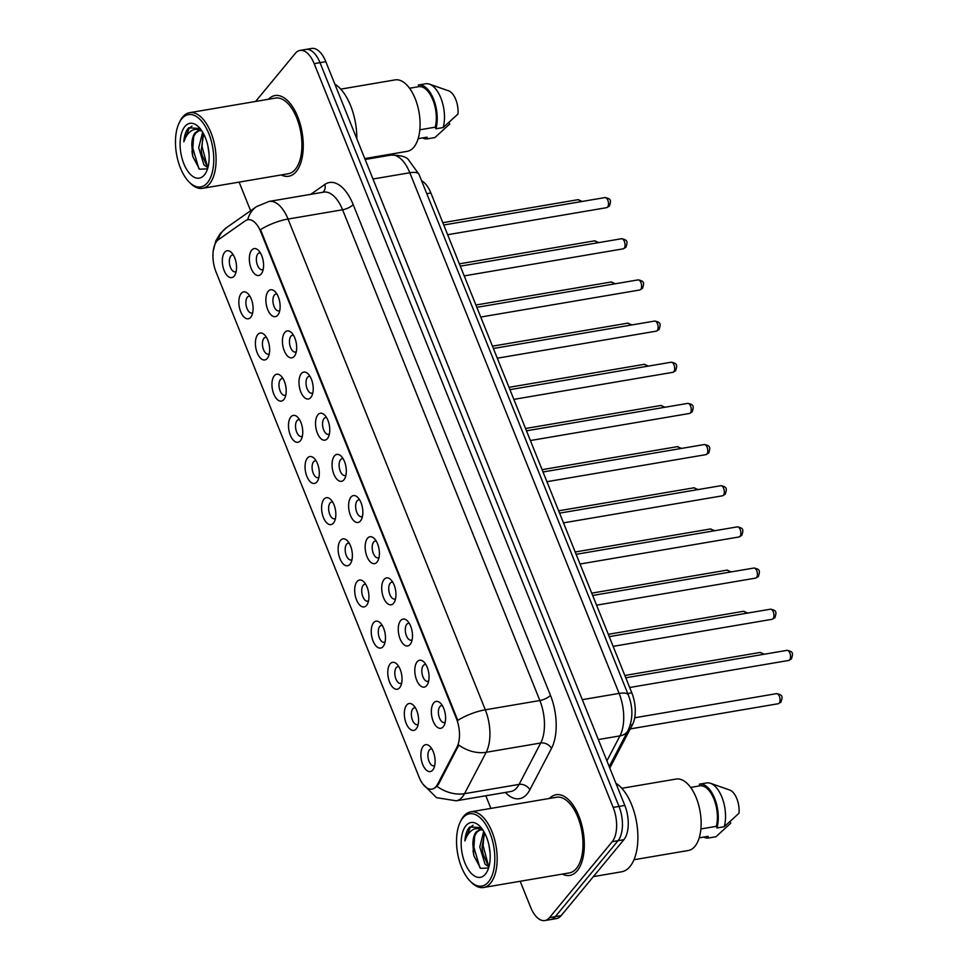 <?xml version="1.0" encoding="UTF-8"?>
<svg xmlns="http://www.w3.org/2000/svg" width="969" height="969" viewBox="0 0 969 969"><rect width="100%" height="100%" fill="white"/><g stroke="black" fill="none" stroke-linecap="round" stroke-linejoin="round"><path stroke-width="1.45" d="M417.142 661.791A13.639 6.844 80.3 0 1 423.974 662.057A13.639 6.844 80.3 0 1 427.704 683.981A13.639 6.844 80.3 0 1 426.699 685.567A13.639 6.844 80.3 0 1 416.646 680.081A13.639 6.844 80.3 0 1 417.142 661.791M425.9 664.601A8.527 4.276 -99.7 0 0 424.858 664.528A8.527 4.276 -99.7 0 0 423.308 665.509A8.527 4.276 -99.7 0 0 422.448 675.345A8.527 4.276 -99.7 0 0 427.717 681.34A8.527 4.276 -99.7 0 0 428.673 680.941M400.597 620.632A13.639 6.844 80.3 0 1 407.428 620.899A13.639 6.844 80.3 0 1 411.147 642.81A13.639 6.844 80.3 0 1 410.153 644.409A13.639 6.844 80.3 0 1 400.1 638.91A13.639 6.844 80.3 0 1 400.597 620.632M409.342 623.442A8.527 4.276 -99.7 0 0 408.312 623.37A8.527 4.276 -99.7 0 0 406.75 624.351A8.527 4.276 -99.7 0 0 405.902 634.186A8.527 4.276 -99.7 0 0 411.171 640.182A8.527 4.276 -99.7 0 0 412.128 639.782M384.051 579.474A13.639 6.844 80.3 0 1 390.87 579.728A13.639 6.844 80.3 0 1 394.601 601.652A13.639 6.844 80.3 0 1 393.608 603.251A13.639 6.844 80.3 0 1 383.554 597.752A13.639 6.844 80.3 0 1 384.051 579.474M392.796 582.272A8.527 4.276 -99.7 0 0 391.767 582.212A8.527 4.276 -99.7 0 0 390.204 583.181A8.527 4.276 -99.7 0 0 389.356 593.028A8.527 4.276 -99.7 0 0 394.625 599.024A8.527 4.276 -99.7 0 0 395.582 598.612M367.505 538.304A13.639 6.844 80.3 0 1 374.325 538.57A13.639 6.844 80.3 0 1 378.055 560.494A13.639 6.844 80.3 0 1 377.062 562.081A13.639 6.844 80.3 0 1 366.997 556.594A13.639 6.844 80.3 0 1 367.505 538.304M376.251 541.114A8.527 4.276 -99.7 0 0 375.221 541.041A8.527 4.276 -99.7 0 0 373.659 542.022A8.527 4.276 -99.7 0 0 372.811 551.858A8.527 4.276 -99.7 0 0 378.08 557.853A8.527 4.276 -99.7 0 0 379.036 557.454M350.96 497.145A13.639 6.844 80.3 0 1 357.779 497.412A13.639 6.844 80.3 0 1 361.51 519.323A13.639 6.844 80.3 0 1 360.516 520.922A13.639 6.844 80.3 0 1 350.451 515.423A13.639 6.844 80.3 0 1 350.96 497.145M359.705 499.956A8.527 4.276 -99.7 0 0 358.675 499.883A8.527 4.276 -99.7 0 0 357.113 500.864A8.527 4.276 -99.7 0 0 356.265 510.699A8.527 4.276 -99.7 0 0 361.534 516.695A8.527 4.276 -99.7 0 0 362.491 516.295M334.414 455.987A13.639 6.844 80.3 0 1 341.233 456.242A13.639 6.844 80.3 0 1 344.964 478.165A13.639 6.844 80.3 0 1 343.971 479.764A13.639 6.844 80.3 0 1 333.905 474.265A13.639 6.844 80.3 0 1 334.414 455.987M343.159 458.785A8.527 4.276 -99.7 0 0 342.118 458.725A8.527 4.276 -99.7 0 0 340.567 459.694A8.527 4.276 -99.7 0 0 339.719 469.541A8.527 4.276 -99.7 0 0 344.988 475.537A8.527 4.276 -99.7 0 0 345.933 475.125M317.868 414.817A13.639 6.844 80.3 0 1 324.688 415.083A13.639 6.844 80.3 0 1 328.418 437.007A13.639 6.844 80.3 0 1 327.425 438.594A13.639 6.844 80.3 0 1 317.36 433.107A13.639 6.844 80.3 0 1 317.868 414.817M326.614 417.627A8.527 4.276 -99.7 0 0 325.572 417.554A8.527 4.276 -99.7 0 0 324.021 418.535A8.527 4.276 -99.7 0 0 323.174 428.371A8.527 4.276 -99.7 0 0 328.43 434.366A8.527 4.276 -99.7 0 0 329.387 433.967M301.311 373.659A13.639 6.844 80.3 0 1 308.142 373.925A13.639 6.844 80.3 0 1 311.873 395.837A13.639 6.844 80.3 0 1 310.879 397.435A13.639 6.844 80.3 0 1 300.814 391.936A13.639 6.844 80.3 0 1 301.311 373.659M310.068 376.469A8.527 4.276 -99.7 0 0 309.026 376.396A8.527 4.276 -99.7 0 0 307.476 377.377A8.527 4.276 -99.7 0 0 306.616 387.212A8.527 4.276 -99.7 0 0 311.885 393.208A8.527 4.276 -99.7 0 0 312.842 392.808M284.765 332.5A13.639 6.844 80.3 0 1 291.596 332.755A13.639 6.844 80.3 0 1 295.327 354.678A13.639 6.844 80.3 0 1 294.322 356.277A13.639 6.844 80.3 0 1 284.268 350.778A13.639 6.844 80.3 0 1 284.765 332.5M293.522 335.298A8.527 4.276 -99.7 0 0 292.481 335.238A8.527 4.276 -99.7 0 0 290.93 336.207A8.527 4.276 -99.7 0 0 290.07 346.054A8.527 4.276 -99.7 0 0 295.339 352.05A8.527 4.276 -99.7 0 0 296.296 351.638M268.219 291.33A13.639 6.844 80.3 0 1 275.051 291.596A13.639 6.844 80.3 0 1 278.781 313.52A13.639 6.844 80.3 0 1 277.776 315.107A13.639 6.844 80.3 0 1 267.723 309.62A13.639 6.844 80.3 0 1 268.219 291.33M276.964 294.14A8.527 4.276 -99.7 0 0 275.935 294.067A8.527 4.276 -99.7 0 0 274.372 295.048A8.527 4.276 -99.7 0 0 273.524 304.884A8.527 4.276 -99.7 0 0 278.793 310.892A8.527 4.276 -99.7 0 0 279.75 310.48M251.674 250.172A13.639 6.844 80.3 0 1 258.505 250.438A13.639 6.844 80.3 0 1 262.224 272.35A13.639 6.844 80.3 0 1 261.23 273.948A13.639 6.844 80.3 0 1 251.177 268.449A13.639 6.844 80.3 0 1 251.674 250.172M260.419 252.982A8.527 4.276 -99.7 0 0 259.389 252.909A8.527 4.276 -99.7 0 0 257.827 253.89A8.527 4.276 -99.7 0 0 256.979 263.725A8.527 4.276 -99.7 0 0 262.248 269.721A8.527 4.276 -99.7 0 0 263.205 269.321M433.688 702.961A13.639 6.844 80.3 0 1 440.52 703.215A13.639 6.844 80.3 0 1 444.25 725.139A13.639 6.844 80.3 0 1 443.257 726.738A13.639 6.844 80.3 0 1 433.191 721.239A13.639 6.844 80.3 0 1 433.688 702.961M442.445 705.759A8.527 4.276 -99.7 0 0 441.404 705.698A8.527 4.276 -99.7 0 0 439.853 706.667A8.527 4.276 -99.7 0 0 438.993 716.515A8.527 4.276 -99.7 0 0 444.262 722.511A8.527 4.276 -99.7 0 0 445.219 722.099M406.665 705.081A13.639 6.844 80.3 0 1 413.497 705.335A13.639 6.844 80.3 0 1 417.227 727.259A13.639 6.844 80.3 0 1 416.222 728.858A13.639 6.844 80.3 0 1 406.168 723.359A13.639 6.844 80.3 0 1 406.665 705.081M415.422 707.879A8.527 4.276 -99.7 0 0 414.381 707.818A8.527 4.276 -99.7 0 0 412.83 708.787A8.527 4.276 -99.7 0 0 411.97 718.635A8.527 4.276 -99.7 0 0 417.239 724.63A8.527 4.276 -99.7 0 0 418.196 724.218M390.119 663.91A13.639 6.844 80.3 0 1 396.951 664.177A13.639 6.844 80.3 0 1 400.681 686.1A13.639 6.844 80.3 0 1 399.676 687.687A13.639 6.844 80.3 0 1 389.623 682.2A13.639 6.844 80.3 0 1 390.119 663.91M398.865 666.72A8.527 4.276 -99.7 0 0 397.835 666.66A8.527 4.276 -99.7 0 0 396.273 667.629A8.527 4.276 -99.7 0 0 395.425 677.464A8.527 4.276 -99.7 0 0 400.694 683.472A8.527 4.276 -99.7 0 0 401.651 683.06M373.574 622.752A13.639 6.844 80.3 0 1 380.405 623.019A13.639 6.844 80.3 0 1 384.124 644.93A13.639 6.844 80.3 0 1 383.13 646.529A13.639 6.844 80.3 0 1 373.077 641.03A13.639 6.844 80.3 0 1 373.574 622.752M382.319 625.562A8.527 4.276 -99.7 0 0 381.289 625.489A8.527 4.276 -99.7 0 0 379.727 626.471A8.527 4.276 -99.7 0 0 378.879 636.306A8.527 4.276 -99.7 0 0 384.148 642.302A8.527 4.276 -99.7 0 0 385.105 641.902M357.028 581.594A13.639 6.844 80.3 0 1 363.847 581.848A13.639 6.844 80.3 0 1 367.578 603.772A13.639 6.844 80.3 0 1 366.585 605.371A13.639 6.844 80.3 0 1 356.519 599.872A13.639 6.844 80.3 0 1 357.028 581.594M365.773 584.392A8.527 4.276 -99.7 0 0 364.744 584.331A8.527 4.276 -99.7 0 0 363.181 585.3A8.527 4.276 -99.7 0 0 362.333 595.148A8.527 4.276 -99.7 0 0 367.602 601.143A8.527 4.276 -99.7 0 0 368.559 600.732M340.482 540.423A13.639 6.844 80.3 0 1 347.302 540.69A13.639 6.844 80.3 0 1 351.032 562.614A13.639 6.844 80.3 0 1 350.039 564.2A13.639 6.844 80.3 0 1 339.974 558.713A13.639 6.844 80.3 0 1 340.482 540.423M349.228 543.234A8.527 4.276 -99.7 0 0 348.198 543.173A8.527 4.276 -99.7 0 0 346.636 544.142A8.527 4.276 -99.7 0 0 345.788 553.977A8.527 4.276 -99.7 0 0 351.057 559.985A8.527 4.276 -99.7 0 0 352.013 559.573M323.937 499.265A13.639 6.844 80.3 0 1 330.756 499.532A13.639 6.844 80.3 0 1 334.487 521.443A13.639 6.844 80.3 0 1 333.493 523.042A13.639 6.844 80.3 0 1 323.428 517.543A13.639 6.844 80.3 0 1 323.937 499.265M332.682 502.075A8.527 4.276 -99.7 0 0 331.64 502.003A8.527 4.276 -99.7 0 0 330.09 502.984A8.527 4.276 -99.7 0 0 329.242 512.819A8.527 4.276 -99.7 0 0 334.511 518.815A8.527 4.276 -99.7 0 0 335.456 518.415M307.391 458.107A13.639 6.844 80.3 0 1 314.21 458.361A13.639 6.844 80.3 0 1 317.941 480.285A13.639 6.844 80.3 0 1 316.948 481.884A13.639 6.844 80.3 0 1 306.882 476.385A13.639 6.844 80.3 0 1 307.391 458.107M316.136 460.905A8.527 4.276 -99.7 0 0 315.095 460.844A8.527 4.276 -99.7 0 0 313.544 461.813A8.527 4.276 -99.7 0 0 312.696 471.661A8.527 4.276 -99.7 0 0 317.965 477.656A8.527 4.276 -99.7 0 0 318.91 477.245M290.845 416.936A13.639 6.844 80.3 0 1 297.665 417.203A13.639 6.844 80.3 0 1 301.395 439.127A13.639 6.844 80.3 0 1 300.402 440.713A13.639 6.844 80.3 0 1 290.337 435.226A13.639 6.844 80.3 0 1 290.845 416.936M299.591 419.747A8.527 4.276 -99.7 0 0 298.549 419.686A8.527 4.276 -99.7 0 0 296.998 420.655A8.527 4.276 -99.7 0 0 296.139 430.49A8.527 4.276 -99.7 0 0 301.407 436.498A8.527 4.276 -99.7 0 0 302.364 436.086M274.288 375.778A13.639 6.844 80.3 0 1 281.119 376.045A13.639 6.844 80.3 0 1 284.85 397.956A13.639 6.844 80.3 0 1 283.844 399.555A13.639 6.844 80.3 0 1 273.791 394.056A13.639 6.844 80.3 0 1 274.288 375.778M283.045 378.588A8.527 4.276 -99.7 0 0 282.003 378.516A8.527 4.276 -99.7 0 0 280.453 379.497A8.527 4.276 -99.7 0 0 279.593 389.332A8.527 4.276 -99.7 0 0 284.862 395.328A8.527 4.276 -99.7 0 0 285.819 394.928M257.742 334.62A13.639 6.844 80.3 0 1 264.573 334.874A13.639 6.844 80.3 0 1 268.304 356.798A13.639 6.844 80.3 0 1 267.299 358.397A13.639 6.844 80.3 0 1 257.245 352.898A13.639 6.844 80.3 0 1 257.742 334.62M266.499 337.43A8.527 4.276 -99.7 0 0 265.458 337.357A8.527 4.276 -99.7 0 0 263.895 338.326A8.527 4.276 -99.7 0 0 263.047 348.174A8.527 4.276 -99.7 0 0 268.316 354.169A8.527 4.276 -99.7 0 0 269.273 353.758M241.196 293.45A13.639 6.844 80.3 0 1 248.028 293.716A13.639 6.844 80.3 0 1 251.746 315.64A13.639 6.844 80.3 0 1 250.753 317.226A13.639 6.844 80.3 0 1 240.7 311.739A13.639 6.844 80.3 0 1 241.196 293.45M249.941 296.26A8.527 4.276 -99.7 0 0 248.912 296.199A8.527 4.276 -99.7 0 0 247.349 297.168A8.527 4.276 -99.7 0 0 246.501 307.003A8.527 4.276 -99.7 0 0 251.77 313.011A8.527 4.276 -99.7 0 0 252.727 312.599M224.651 252.291A13.639 6.844 80.3 0 1 231.47 252.558A13.639 6.844 80.3 0 1 235.201 274.469A13.639 6.844 80.3 0 1 234.207 276.068A13.639 6.844 80.3 0 1 224.154 270.569A13.639 6.844 80.3 0 1 224.651 252.291M233.396 255.101A8.527 4.276 -99.7 0 0 232.366 255.029A8.527 4.276 -99.7 0 0 230.804 256.01A8.527 4.276 -99.7 0 0 229.956 265.845A8.527 4.276 -99.7 0 0 235.225 271.841A8.527 4.276 -99.7 0 0 236.182 271.441M423.211 746.239A13.639 6.844 80.3 0 1 430.042 746.505A13.639 6.844 80.3 0 1 433.773 768.417A13.639 6.844 80.3 0 1 432.78 770.016A13.639 6.844 80.3 0 1 422.714 764.517A13.639 6.844 80.3 0 1 423.211 746.239M431.968 749.049A8.527 4.276 -99.7 0 0 430.926 748.976A8.527 4.276 -99.7 0 0 429.376 749.958A8.527 4.276 -99.7 0 0 428.516 759.793A8.527 4.276 -99.7 0 0 433.785 765.789A8.527 4.276 -99.7 0 0 434.742 765.389M421.576 180.706A25.582 12.827 80.3 0 1 430.878 192.988L631.812 692.835A25.582 12.827 80.3 0 1 632.454 724.703L610.264 767.157A25.582 12.827 80.3 0 1 609.767 768.017M437.54 784.333A23.026 11.543 80.3 0 1 436.123 786.513A23.026 11.543 80.3 0 1 431.92 789.154A23.026 11.543 80.3 0 1 419.141 777.247L216.039 271.998A23.026 11.543 80.3 0 1 218.558 239.585L245.351 220.775A23.026 11.543 80.3 0 1 247.882 219.709A23.026 11.543 80.3 0 1 260.661 231.615L456.387 718.514A23.026 11.543 80.3 0 1 456.968 747.184L437.54 784.333L438.594 784.151L435.299 787.785M577.282 870.731A40.928 20.531 -99.7 0 0 581.376 823.517A40.928 20.531 -99.7 0 0 556.085 794.725A40.928 20.531 -99.7 0 0 549.471 798.444A40.928 20.531 -99.7 0 1 556.085 794.725A40.928 20.531 -99.7 0 1 581.376 823.517A40.928 20.531 -99.7 0 1 577.282 870.731A40.928 20.531 -99.7 0 1 569.808 875.419A40.928 20.531 -99.7 0 0 577.282 870.731M296.223 171.574A40.928 20.531 -99.7 0 0 300.305 124.359A40.928 20.531 -99.7 0 0 275.026 95.556A40.928 20.531 -99.7 0 0 268.413 99.274A40.928 20.531 -99.7 0 1 275.026 95.556A40.928 20.531 -99.7 0 1 300.305 124.359A40.928 20.531 -99.7 0 1 296.223 171.574A40.928 20.531 -99.7 0 1 288.75 176.261A40.928 20.531 -99.7 0 0 296.223 171.574M520.171 881.269L530.649 907.323A25.582 12.827 -99.7 0 0 544.844 920.55L556.472 918.576A25.582 12.827 -99.7 0 0 561.148 915.644L623.866 839.699A25.582 12.827 -99.7 0 0 624.811 805.421L325.826 61.677L320.012 62.67A25.582 12.827 -99.7 0 0 305.816 49.443A25.582 12.827 -99.7 0 1 320.012 62.67L618.997 806.414L320.012 62.67L314.186 63.663A25.582 12.827 -99.7 0 0 299.99 50.424A25.582 12.827 -99.7 0 0 295.327 53.356L255.598 101.454M623.866 839.699L618.052 840.692A25.582 12.827 -99.7 0 0 618.997 806.414A25.582 12.827 -99.7 0 1 618.052 840.692L555.322 916.626L618.052 840.692L612.226 841.686A25.582 12.827 -99.7 0 0 613.171 807.407L314.186 63.663M550.658 919.557A25.582 12.827 -99.7 0 0 555.322 916.626A25.582 12.827 -99.7 0 1 550.658 919.557M247.701 219.745A29.845 25.121 -125.1 0 1 256.506 206.615L269.116 201.419A34.109 17.103 80.3 0 1 288.035 219.055A29.845 10.259 -21.9 0 0 260.504 229.629L457.78 720.379A29.845 10.259 158.1 0 1 485.324 709.805A34.109 17.103 80.3 0 1 486.172 752.283A29.845 21.56 -152.4 0 1 458.785 745.052L438.594 784.151M562.347 874.099A40.928 20.531 -99.7 0 0 569.808 875.419A40.928 20.531 -99.7 0 1 562.347 874.099M281.276 174.929A40.928 20.531 -99.7 0 0 288.75 176.261A40.928 20.531 -99.7 0 1 281.276 174.929M239.113 182.111L250.62 210.745M485.808 795.779L490.883 808.412M544.844 920.55A25.582 12.827 -99.7 0 0 549.508 917.619L612.226 841.686M325.826 61.677A25.582 12.827 -99.7 0 0 311.63 48.45L299.99 50.424M462.831 817.969A36.665 18.387 -99.7 0 0 460.154 822.257A36.665 18.387 -99.7 0 0 470.183 881.16A36.665 18.387 -99.7 0 0 488.521 881.863A36.665 18.387 -99.7 0 0 489.866 832.734A36.665 18.387 -99.7 0 0 462.831 817.969M470.183 881.16L471.382 882.371A38.372 19.247 -99.7 0 0 483.567 887.495A38.372 19.247 -99.7 0 0 490.568 883.11A38.372 19.247 -99.7 0 0 494.408 838.839A38.372 19.247 -99.7 0 0 470.692 811.84A38.372 19.247 -99.7 0 0 463.691 816.237A38.372 19.247 -99.7 0 0 460.893 820.719L460.154 822.257M483.567 887.495L569.384 872.899A38.372 19.247 -99.7 0 0 576.385 868.503A38.372 19.247 -99.7 0 0 580.225 824.244A38.372 19.247 -99.7 0 0 556.509 797.245L470.692 811.84M593.391 876.606L621.577 871.809A46.052 23.099 -99.7 0 0 629.983 866.528A46.052 23.099 -99.7 0 0 636.633 822.62A46.052 23.099 -99.7 0 0 615.909 783.267M633.98 859.745L688.305 850.503A36.241 18.169 -99.7 0 0 694.918 846.361A36.241 18.169 -99.7 0 0 698.528 804.549A36.241 18.169 -99.7 0 0 676.144 779.052L621.819 788.294M482.853 830.106L479.716 829.682L476.203 831.886C473.986 834.709 472.884 838.912 472.884 844.508C473.356 838.754 474.883 834.479 477.475 831.668L480.588 829.609M490.084 853.204L489.006 845.404M488.909 866.916L484.984 864.033L479.776 846.979L483.701 831.305M489.248 865.559L487.298 863.645L483.131 854.283L482.283 849.377L482.077 846.579L484.657 833.025M481.145 827.659L469.723 826.993L469.141 827.635C466.719 830.651 465.314 835.084 464.902 840.935C466.646 835.629 469.262 831.923 472.739 829.803C475.646 828.095 478.904 828.156 482.501 829.985M485.421 874.147A27.798 13.941 -99.7 0 0 487.443 870.901A27.798 13.941 -99.7 0 0 479.849 826.23A27.798 13.941 -99.7 0 0 465.944 825.697A27.798 13.941 -99.7 0 0 464.914 862.955A27.798 13.941 -99.7 0 0 485.421 874.147M472.884 844.508L473.889 855.821L480.576 868.369L488.449 868.006M700.89 828.955L716.309 826.339A25.582 12.827 -99.7 0 0 713.947 799.074A25.582 12.827 -99.7 0 0 700.018 785.811L690.631 787.409M716.309 826.339L716.963 827.962L724.231 826.727L739.008 813.221A17.054 8.551 -99.7 0 0 729.718 790.026A17.054 8.551 -99.7 0 0 729.681 790.014M724.231 826.727A27.289 13.687 -99.7 0 0 710.507 783.303A27.289 13.687 -99.7 0 0 706.74 782.928A27.289 13.687 -99.7 0 0 706.643 782.952L699.557 784.151M716.963 827.962A27.289 13.687 -99.7 0 0 714.637 798.359A27.289 13.687 -99.7 0 0 699.461 784.163A27.289 13.687 -99.7 0 0 699.364 784.187L700.018 785.811M715.788 836.744A27.289 13.687 -99.7 0 0 715.885 836.731A27.289 13.687 -99.7 0 0 715.982 836.719L708.714 837.955L708.06 836.332L699.206 837.834M715.982 836.719L730.759 823.214L730.105 821.591M703.627 837.083A27.289 13.687 -99.7 0 0 708.618 837.967A27.289 13.687 -99.7 0 0 708.714 837.955M464.902 840.935L470.219 827.441L473.078 825.237M479.909 867.776L473.889 847.294L474.677 836.211M488.158 864.614L483.131 845.719L483.906 834.636M473.853 855.639L473.005 850.6M483.131 854.283L482.283 849.377M181.772 118.812A36.665 18.387 -99.7 0 0 179.095 123.087A36.665 18.387 -99.7 0 0 189.112 182.002A36.665 18.387 -99.7 0 0 207.463 182.705A36.665 18.387 -99.7 0 0 208.807 133.565A36.665 18.387 -99.7 0 0 181.772 118.812M189.112 182.002L190.312 183.202A38.372 19.247 -99.7 0 0 202.509 188.337A38.372 19.247 -99.7 0 0 209.51 183.94A38.372 19.247 -99.7 0 0 213.337 139.681A38.372 19.247 -99.7 0 0 189.633 112.683A38.372 19.247 -99.7 0 0 182.632 117.067A38.372 19.247 -99.7 0 0 179.822 121.561L179.095 123.087M202.509 188.337L288.326 173.742A38.372 19.247 -99.7 0 0 295.327 169.345A38.372 19.247 -99.7 0 0 299.155 125.074A38.372 19.247 -99.7 0 0 275.45 98.075L189.633 112.683M364.78 158.565L407.234 151.346A36.241 18.169 -99.7 0 0 413.848 147.191A36.241 18.169 -99.7 0 0 417.469 105.391A36.241 18.169 -99.7 0 0 395.086 79.894L340.761 89.136M201.782 130.948L198.657 130.512L195.132 132.717C192.928 135.539 191.826 139.754 191.826 145.338C192.298 139.584 193.824 135.309 196.404 132.511L199.529 130.452M209.025 154.035L207.947 146.234M207.838 167.758L203.926 164.875L198.706 147.809L202.642 132.135M208.19 166.402L206.227 164.476L202.073 155.113L201.225 150.207L203.599 133.855M200.086 128.502L188.652 127.823L188.083 128.465C185.66 131.493 184.243 135.926 183.844 141.777C185.588 136.472 188.204 132.753 191.68 130.633C194.587 128.925 197.846 128.986 201.443 130.827M204.35 174.977A27.798 13.941 -99.7 0 0 206.385 171.731A27.798 13.941 -99.7 0 0 198.778 127.06A27.798 13.941 -99.7 0 0 184.873 126.527A27.798 13.941 -99.7 0 0 183.856 163.785A27.798 13.941 -99.7 0 0 204.35 174.977M191.826 145.338L192.819 156.651L199.517 169.212L207.39 168.836M419.819 129.798L435.251 127.169A25.582 12.827 -99.7 0 0 432.877 99.916A25.582 12.827 -99.7 0 0 418.959 86.641L409.56 88.24M435.251 127.169L435.905 128.792L443.172 127.557L457.949 114.051A17.054 8.551 -99.7 0 0 448.659 90.868A17.054 8.551 -99.7 0 0 448.623 90.856L429.449 84.133A27.289 13.687 -99.7 0 0 425.67 83.77A27.289 13.687 -99.7 0 0 425.573 83.782L418.499 84.993M443.172 127.557A27.289 13.687 -99.7 0 0 429.449 84.133M435.905 128.792A27.289 13.687 -99.7 0 0 433.579 99.201A27.289 13.687 -99.7 0 0 418.402 85.006A27.289 13.687 -99.7 0 0 418.305 85.018L418.959 86.641M434.73 137.586A27.289 13.687 -99.7 0 0 434.827 137.562A27.289 13.687 -99.7 0 0 434.924 137.55L427.644 138.785L426.99 137.162L418.148 138.664M356.834 138.809A46.052 23.099 -99.7 0 0 334.838 84.109M434.924 137.55L449.701 124.044L449.047 122.433M422.569 137.913A27.289 13.687 -99.7 0 0 427.547 138.809A27.289 13.687 -99.7 0 0 427.644 138.785M183.844 141.777L189.161 128.283L192.019 126.079M198.839 168.618L192.831 148.124L193.618 137.053M207.1 165.445L202.073 146.561L202.848 135.478M192.783 156.481L191.947 151.443M202.073 155.113L201.225 150.207M609.477 767.291L610.264 767.157M260.661 231.615L261.376 231.494M456.387 718.514L457.102 718.392M456.968 747.184L458.022 747.002M630.262 725.078L632.454 724.703M627.73 693.538L631.812 692.835M426.796 193.679L430.878 192.988M310.758 194.333L324.809 184.473A42.636 21.379 80.3 0 1 353.152 204.544L550.44 695.294A42.636 21.379 80.3 0 1 551.506 748.395A8.527 6.153 27.6 0 0 540.714 743.005L486.172 752.283L464.526 793.684A34.109 17.103 80.3 0 1 462.419 796.906A34.109 17.103 80.3 0 1 456.193 800.806L510.736 791.528A34.109 17.103 -99.7 0 0 516.962 787.627A34.109 17.103 -99.7 0 0 519.081 784.393L540.714 743.005A34.109 17.103 -99.7 0 0 539.866 700.526L342.59 209.776A34.109 17.103 -99.7 0 0 323.658 192.141L269.116 201.419M437.007 786.344A29.845 21.56 -152.4 0 0 464.526 793.684L519.081 784.393A8.527 6.153 27.6 0 1 529.861 789.783A42.636 21.379 80.3 0 1 505.37 792.448M353.152 204.544A8.527 2.931 158.1 0 1 342.59 209.776L288.035 219.055L485.324 709.805L539.866 700.526A8.527 2.931 158.1 0 0 550.44 695.294M218.037 239.985A29.845 25.121 -125.1 0 1 226.649 227.57L256.506 206.615M551.506 748.395L529.861 789.783M549.508 917.619L561.148 915.644M613.171 807.407L624.811 805.421M322.98 192.262A8.527 7.171 54.9 0 0 324.809 184.473M606.897 760.883L619.966 735.883L598.333 739.565M628.336 695.027A17.054 5.862 158.1 0 0 619.118 693.404L409.814 172.748A34.109 17.103 -99.7 0 0 390.895 155.113C400.488 155.185 406.338 156.724 408.47 159.728L419.032 174.384L628.336 695.027C633.157 707.467 633.06 719.301 628.057 730.529A17.054 12.318 -152.4 0 1 619.966 735.883A34.109 17.103 -99.7 0 0 619.118 693.404L582.296 699.666M419.032 174.384A17.054 5.862 158.1 0 0 409.814 172.748L372.992 179.011M779.161 703.143A5.111 2.568 -99.7 0 0 779.682 697.244A5.111 2.568 -99.7 0 0 776.52 693.647C783.061 694.797 782.601 696.808 780.966 702.15L778.228 703.736A5.111 2.568 -99.7 0 0 779.161 703.143M786.998 650.356C793.538 651.519 793.078 653.53 791.443 658.859L788.705 660.446A5.111 2.568 -99.7 0 0 789.638 659.865A5.111 2.568 -99.7 0 0 790.159 653.954A5.111 2.568 -99.7 0 0 786.998 650.356L625.768 677.791M762.53 654.523A5.111 2.568 -99.7 0 0 759.975 652.476L764.347 654.208M745.985 613.365A5.111 2.568 -99.7 0 0 743.417 611.318L747.802 613.05M729.439 572.194A5.111 2.568 -99.7 0 0 726.871 570.16L731.256 571.892M712.893 531.036A5.111 2.568 -99.7 0 0 710.325 528.989L714.71 530.721M770.452 609.198C776.993 610.361 776.532 612.372 774.885 617.701L772.16 619.288A5.111 2.568 -99.7 0 0 773.092 618.694A5.111 2.568 -99.7 0 0 773.601 612.796A5.111 2.568 -99.7 0 0 770.452 609.198L609.21 636.633M753.894 568.04C760.447 569.191 759.987 571.201 758.339 576.543L755.614 578.118A5.111 2.568 -99.7 0 0 756.547 577.536A5.111 2.568 -99.7 0 0 757.055 571.637A5.111 2.568 -99.7 0 0 753.894 568.04L592.665 595.463M737.348 526.87C743.901 528.032 743.441 530.043 741.794 535.372L739.068 536.959A5.111 2.568 -99.7 0 0 740.001 536.378A5.111 2.568 -99.7 0 0 740.51 530.467A5.111 2.568 -99.7 0 0 737.348 526.87L576.119 554.304M696.348 489.878A5.111 2.568 -99.7 0 0 693.78 487.831L698.164 489.563M679.802 448.708A5.111 2.568 -99.7 0 0 677.234 446.673L681.619 448.405M663.256 407.549A5.111 2.568 -99.7 0 0 660.688 405.502L665.073 407.234M720.803 485.711C727.356 486.874 726.895 488.885 725.248 494.214L722.523 495.801A5.111 2.568 -99.7 0 0 723.455 495.207A5.111 2.568 -99.7 0 0 723.964 489.309A5.111 2.568 -99.7 0 0 720.803 485.711L559.573 513.146M704.257 444.553C710.81 445.704 710.35 447.714 708.702 453.056L705.977 454.631A5.111 2.568 -99.7 0 0 706.91 454.049A5.111 2.568 -99.7 0 0 707.418 448.15A5.111 2.568 -99.7 0 0 704.257 444.553L543.028 471.976M687.711 403.383C694.264 404.545 693.804 406.556 692.157 411.886L689.431 413.472A5.111 2.568 -99.7 0 0 690.364 412.891A5.111 2.568 -99.7 0 0 690.873 406.992A5.111 2.568 -99.7 0 0 687.711 403.383L526.482 430.817M646.711 366.391A5.111 2.568 -99.7 0 0 644.143 364.344L648.527 366.076M630.153 325.221A5.111 2.568 -99.7 0 0 627.597 323.186L631.97 324.918M613.607 284.062A5.111 2.568 -99.7 0 0 611.039 282.015L615.424 283.747M597.061 242.904A5.111 2.568 -99.7 0 0 594.494 240.857L598.878 242.589M580.516 201.734A5.111 2.568 -99.7 0 0 577.948 199.699L582.333 201.431M671.166 362.224C677.719 363.387 677.258 365.398 675.611 370.727L672.874 372.314A5.111 2.568 -99.7 0 0 673.818 371.721A5.111 2.568 -99.7 0 0 674.327 365.822A5.111 2.568 -99.7 0 0 671.166 362.224L509.936 389.659M654.62 321.066C661.161 322.217 660.701 324.227 659.065 329.569L656.328 331.144A5.111 2.568 -99.7 0 0 657.261 330.562A5.111 2.568 -99.7 0 0 657.781 324.663A5.111 2.568 -99.7 0 0 654.62 321.066L493.391 348.489M638.074 279.896C644.615 281.058 644.155 283.069 642.508 288.399L639.782 289.985A5.111 2.568 -99.7 0 0 640.715 289.404A5.111 2.568 -99.7 0 0 641.236 283.505A5.111 2.568 -99.7 0 0 638.074 279.896L476.845 307.33M621.517 238.737C628.069 239.9 627.609 241.911 625.962 247.24L623.237 248.827A5.111 2.568 -99.7 0 0 624.169 248.234A5.111 2.568 -99.7 0 0 624.678 242.335A5.111 2.568 -99.7 0 0 621.517 238.737L460.287 266.172M604.971 197.579C611.524 198.73 611.064 200.74 609.416 206.082L606.691 207.657A5.111 2.568 -99.7 0 0 607.624 207.075A5.111 2.568 -99.7 0 0 608.132 201.177A5.111 2.568 -99.7 0 0 604.971 197.579L443.741 225.002M226.649 227.57L220.472 233.287L215.845 240.797L213.071 251.577L212.938 256.361M422.92 784.127L436.51 797.657L456.193 800.806M390.895 155.113L365.143 159.485M628.057 730.529L609.198 766.6M776.52 693.647L634.695 717.775M778.228 703.736L630.262 728.906M788.705 660.446L629.668 687.505M759.975 652.476L624.835 675.478M743.417 611.318L608.29 634.307M726.871 570.16L591.732 593.149M710.325 528.989L575.186 551.991M772.16 619.288L613.123 646.347M755.614 578.118L596.577 605.177M739.068 536.959L580.031 564.019M729.718 790.026L710.507 783.303M706.74 782.928L699.461 784.163M715.885 836.731L708.618 837.967M425.67 83.77L418.402 85.006M434.827 137.562L427.547 138.809M693.78 487.831L558.641 510.82M677.234 446.673L542.095 469.662M660.688 405.502L525.549 428.504M722.523 495.801L563.486 522.86M705.977 454.631L546.928 481.69M689.431 413.472L530.382 440.532M644.143 364.344L509.004 387.334M627.597 323.186L492.458 346.175M611.039 282.015L475.912 305.017M594.494 240.857L459.354 263.847M577.948 199.699L442.809 222.688M672.874 372.314L513.836 399.373M656.328 331.144L497.291 358.203M639.782 289.985L480.745 317.045M623.237 248.827L464.199 275.886M606.691 207.657L447.654 234.716"/></g></svg>
